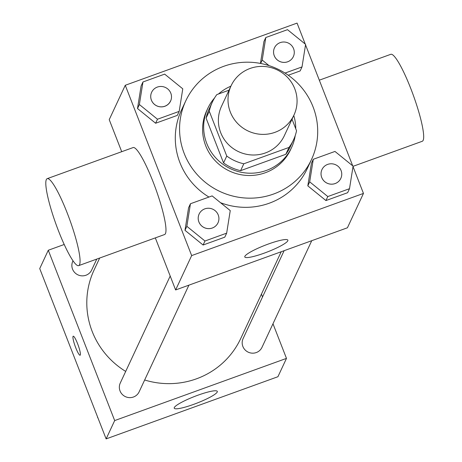<?xml version="1.0" encoding="UTF-8"?>
<svg xmlns="http://www.w3.org/2000/svg" width="462" height="462" viewBox="0 0 462 462"><rect width="100%" height="100%" fill="white"/><g stroke="black" fill="none" stroke-linecap="round" stroke-linejoin="round"><path stroke-width="0.69" d="M230.324 112.052A34.685 33.842 -155 0 1 231.11 85.73A34.685 33.842 -155 0 1 276.848 69.722A34.685 33.842 -155 0 1 293.965 115.061A34.685 33.842 -155 0 1 261.527 134.35A34.685 33.842 -155 0 1 230.324 112.052M293.965 115.061L284.344 135.684A34.685 33.842 -155 0 1 251.905 154.972A34.685 33.842 -155 0 1 220.703 132.675A34.685 33.842 -155 0 1 221.483 106.347L231.11 85.73M293.48 139.946L290.275 146.818A44.762 43.682 -155 0 1 285.793 154.308L240.598 170.663L243.803 163.791L289.004 147.43A44.762 43.682 -155 0 0 293.48 139.946A44.762 43.682 -155 0 0 296.546 130.792L292.03 119.208M229.025 90.182L216.828 94.6A44.762 43.682 -155 0 0 212.347 102.085A44.762 43.682 -155 0 0 209.28 111.244L226.755 156.052A44.762 43.682 -155 0 0 243.803 163.791M209.28 111.244L206.075 118.116L223.544 162.924L226.755 156.052M206.075 118.116A44.762 43.682 -155 0 1 209.142 108.963L212.347 102.085M240.598 170.663A44.762 43.682 -155 0 1 223.544 162.924M230.896 86.175A46.246 45.126 25 0 0 218.491 94M214.553 97.973A46.246 45.126 25 0 0 207.802 108.333A46.246 45.126 25 0 0 230.625 168.78A46.246 45.126 25 0 0 291.614 147.442A46.246 45.126 25 0 0 295.218 135.614M295.755 128.754A46.246 45.126 25 0 0 293.757 115.506M291.614 147.442L290.546 149.734A46.246 45.126 -155 0 1 247.291 175.456A46.246 45.126 -155 0 1 205.688 145.726A46.246 45.126 -155 0 1 206.733 110.626L207.802 108.333M285.793 154.308L289.004 147.43M184.211 153.5A69.369 67.689 -155 0 1 185.776 100.849A69.369 67.689 -155 0 1 277.258 68.844A69.369 67.689 -155 0 1 311.498 159.511A69.369 67.689 -155 0 1 246.621 198.094A69.369 67.689 -155 0 1 184.211 153.5M208.945 197.055A69.369 67.689 -155 0 1 179.937 162.664A69.369 67.689 -155 0 1 181.502 110.014L185.776 100.849M311.498 159.511L307.224 168.676A69.369 67.689 -155 0 1 220.53 202.708M300.15 70.934L288.265 75.237L300.15 70.934L302.021 66.921L305.607 44.369L287.497 29.666L265.8 37.52L262.214 60.072L269.034 65.61M263.929 41.528L260.447 63.421L263.929 41.528L265.8 37.52M313.276 159.292L311.405 163.305L307.819 185.857L325.935 200.56L347.632 192.706L349.503 188.698L353.089 166.141L334.973 151.438L313.276 159.292L309.69 181.849L327.806 196.552L349.503 188.698M305.232 44.063L297.06 23.1L125.26 85.279L191.661 255.59L363.461 193.416L353.014 166.615M352.708 165.835L305.532 44.837M142.966 81.976L141.095 85.984L137.509 108.541L155.619 123.244L177.316 115.39L179.187 111.377L182.773 88.825L164.663 74.122L142.966 81.976L139.38 104.533L157.49 119.231L179.187 111.377M190.442 203.754L188.571 207.761L184.985 230.313L203.095 245.016L224.792 237.162L226.663 233.154L230.249 210.597L212.139 195.9L190.442 203.754L186.856 226.305L204.966 241.008L226.663 233.154M121.714 151.692L109.223 119.646L125.26 85.279M155.324 237.89L175.624 289.963L347.424 227.783L363.461 193.416M175.624 289.963L191.661 255.59M244.86 256.335A23.123 3.54 -21.3 0 1 266.765 244.612A23.123 3.54 -21.3 0 1 287.878 240.165A23.123 3.54 -21.3 0 1 267.619 251.859A23.123 3.54 -21.3 0 1 244.791 256.964A23.123 3.54 -21.3 0 1 244.86 256.335M47.199 178.661L133.102 147.574A46.246 7.23 70.1 0 1 155.636 188.6A46.246 7.23 70.1 0 1 164.576 234.54L78.679 265.633A46.246 7.23 70.1 0 1 58.662 231.312A46.246 7.23 70.1 0 1 47.199 178.661A46.246 7.23 70.1 0 1 69.733 219.687A46.246 7.23 70.1 0 1 78.679 265.633M353.06 166.326L422.274 141.274A46.246 7.23 -109.9 0 0 410.816 88.623A46.246 7.23 -109.9 0 0 390.8 54.308L319.311 80.18M125.693 371.425A80.931 78.967 -155 0 1 92.215 331.525A80.931 78.967 -155 0 1 94.04 270.103L99.677 258.033M281.219 251.744L240.714 338.542A80.931 78.967 -155 0 1 144.658 379.995M170.195 276.045L120.27 383.038A10.407 10.152 25 0 0 125.404 396.639A10.407 10.152 25 0 0 139.131 391.84L188.912 285.152M96.777 259.078L91.649 270.062A10.407 10.152 -155 0 1 72.557 269.161A10.407 10.152 -155 0 1 72.794 261.267L73.008 260.805M311.746 240.696L261.966 347.384A10.407 10.152 -155 0 1 242.873 346.477A10.407 10.152 -155 0 1 243.104 338.582L284.118 250.699M64.212 244.485L48.279 250.254L114.68 420.57L286.48 358.391L272.984 323.77M262.531 296.962L261.434 294.15M286.48 358.391L277.928 376.721L106.127 438.9L39.726 268.584L48.279 250.254M106.127 438.9L114.68 420.57M174.295 407.565A23.123 3.54 -21.3 0 1 196.194 395.842A23.123 3.54 -21.3 0 1 217.313 391.395A23.123 3.54 -21.3 0 1 197.055 403.089A23.123 3.54 -21.3 0 1 174.226 408.189A23.123 3.54 -21.3 0 1 174.295 407.565M75.733 347.73A10.118 1.582 70.1 0 1 73.227 336.209A10.118 1.582 70.1 0 1 78.153 345.183A10.118 1.582 70.1 0 1 80.111 355.238A10.118 1.582 70.1 0 1 75.733 347.73M80.117 355.232A10.118 1.582 70.1 0 1 75.739 347.724A10.118 1.582 70.1 0 1 73.227 336.209M97.649 417.163L97.956 417.937M97.574 417.631L97.719 417.33M50.173 295.385L50.474 296.165M50.098 295.859L50.237 295.559M217.989 222.834L217.983 222.851A10.407 10.152 -155 0 1 217.983 222.851A10.407 10.152 -155 0 1 198.891 221.951A10.407 10.152 -155 0 1 199.122 214.05A10.407 10.152 -155 0 1 199.128 214.045L199.134 214.033A10.407 10.152 -155 0 1 212.855 209.234A10.407 10.152 -155 0 1 208.258 228.621A10.407 10.152 -155 0 1 199.134 214.033M188.571 207.761L184.985 230.313L186.856 226.305M184.985 230.313L203.095 245.016L204.966 241.008M203.095 245.016L224.792 237.162M340.829 178.378L340.817 178.396A10.407 10.152 -155 0 1 321.725 177.495A10.407 10.152 -155 0 1 321.962 169.594A10.407 10.152 -155 0 1 321.962 169.589A10.407 10.152 -155 0 1 335.689 164.778A10.407 10.152 -155 0 1 331.098 184.165A10.407 10.152 -155 0 1 321.968 169.577L321.968 169.577M311.405 163.305L307.819 185.857L309.69 181.849M307.819 185.857L325.935 200.56L327.806 196.552M325.935 200.56L347.632 192.706M170.501 101.08L170.513 101.057A10.407 10.152 -155 0 1 151.421 100.156A10.407 10.152 -155 0 1 165.379 87.457A10.407 10.152 -155 0 1 160.77 106.866A10.407 10.152 -155 0 1 151.652 92.261L151.646 92.279M141.095 85.984L137.509 108.541L139.38 104.533M137.509 108.541L155.619 123.244L157.49 119.231M155.619 123.244L177.316 115.39M285.025 73.071L302.021 66.921M293.347 56.601L293.341 56.618A10.407 10.152 -155 0 1 293.341 56.618A10.407 10.152 -155 0 1 274.249 55.717A10.407 10.152 -155 0 1 274.486 47.811L274.492 47.8A10.407 10.152 -155 0 1 288.213 43.001A10.407 10.152 -155 0 1 283.616 62.387A10.407 10.152 -155 0 1 274.492 47.8M260.637 63.456L262.214 60.072"/></g></svg>
